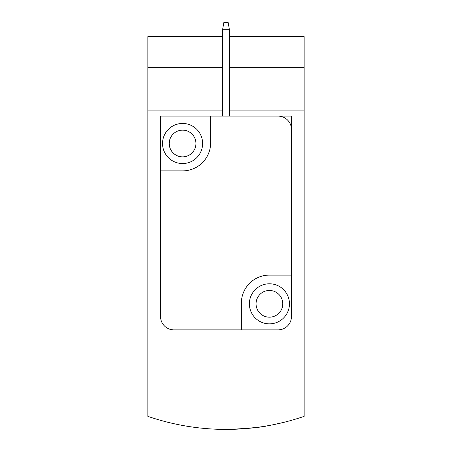 <?xml version="1.0" encoding="UTF-8"?>
<svg xmlns="http://www.w3.org/2000/svg" width="452" height="452" viewBox="0 0 452 452"><rect width="100%" height="100%" fill="white"/><g stroke="black" fill="none" stroke-linecap="round" stroke-linejoin="round"><path stroke-width="0.68" d="M222.661 110.107L147.844 110.107L147.844 416.348A240.475 240.475 0 0 0 304.156 416.348L304.156 110.107L229.339 110.107M159.2 419.936L164.325 421.354M273.24 424.716L283.766 422.36M231.678 429.321C252.945 427.982 264.409 426.886 266.081 426.038M222.661 29.278L229.339 29.278L228.164 22.6L223.836 22.6L222.661 29.278L222.661 116.119L160.539 116.119L160.539 316.513A13.362 13.362 0 0 0 173.896 329.87L278.104 329.87A13.362 13.362 0 0 0 291.461 316.513L291.461 116.119L210.638 116.119L210.638 142.838A28.058 28.058 0 0 1 182.58 170.89L160.539 170.89M229.339 29.278L229.339 116.119L291.461 116.119L291.461 129.475A13.362 13.362 0 0 0 278.104 116.119M241.362 329.87L241.362 303.151A28.058 28.058 0 0 1 269.42 275.098L291.461 275.098L291.461 129.475M229.339 36.629L304.156 36.629L304.156 110.107M222.661 36.629L147.844 36.629L147.844 110.107M249.38 303.817A20.041 20.041 0 0 0 279.438 321.174A20.041 20.041 0 0 0 279.438 286.466A20.041 20.041 0 0 0 249.38 303.817A20.041 20.041 0 0 0 279.438 321.174A20.041 20.041 0 0 0 279.438 286.466A20.041 20.041 0 0 0 249.38 303.817M162.539 143.504A20.041 20.041 0 0 0 192.603 160.861A20.041 20.041 0 0 0 192.603 126.148A20.041 20.041 0 0 0 162.539 143.504A20.041 20.041 0 0 0 192.603 160.861A20.041 20.041 0 0 0 192.603 126.148A20.041 20.041 0 0 0 162.539 143.504M256.058 303.817A13.362 13.362 0 0 0 276.099 315.389A13.362 13.362 0 0 0 276.099 292.252A13.362 13.362 0 0 0 256.058 303.817M169.223 143.504A13.362 13.362 0 0 0 189.264 155.076A13.362 13.362 0 0 0 189.264 131.933A13.362 13.362 0 0 0 169.223 143.504M304.156 67.63L229.339 67.63M222.661 67.63L147.844 67.63"/></g></svg>
